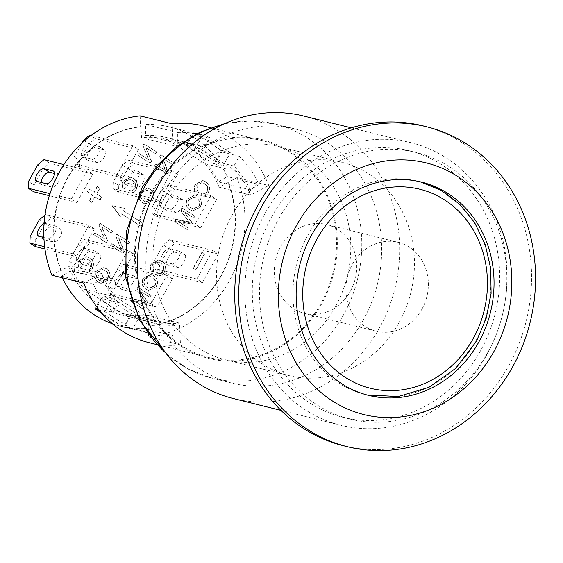 <?xml version="1.0" encoding="UTF-8"?>
<svg xmlns="http://www.w3.org/2000/svg" width="563" height="563" viewBox="0 0 563 563"><rect width="100%" height="100%" fill="white"/><g stroke="black" fill="none" stroke-linecap="round" stroke-linejoin="round"><path stroke-width="0.42" stroke-dasharray="2.81 2.11" d="M289.621 152.284A111.699 99.869 104 0 0 262.879 140.764A111.699 99.869 104 0 0 138.998 225.059A111.699 99.869 104 0 0 208.957 357.561A111.699 99.869 104 0 0 327.884 288.77A111.699 99.869 104 0 0 289.621 152.284M233.413 398.548A145.578 130.159 104 0 0 379.413 328.004A145.578 130.159 104 0 0 303.682 116.006M305.998 410.265A145.578 130.159 -76 0 1 256.13 232.378A145.578 130.159 -76 0 1 411.124 142.728A145.578 130.159 -76 0 1 502.302 315.414A145.578 130.159 -76 0 1 340.854 425.276A145.578 130.159 -76 0 1 305.998 410.265M343.374 445.713A164.804 147.351 104 0 0 526.145 321.346A164.804 147.351 104 0 0 422.933 125.852M487.741 352.508A137.337 122.79 -76 0 1 350.003 419.055A137.337 122.79 -76 0 1 263.991 256.144A137.337 122.79 -76 0 1 416.296 152.51A137.337 122.79 -76 0 1 487.741 352.508M480.577 350.728A137.337 122.79 -76 0 1 342.839 417.274A137.337 122.79 -76 0 1 256.827 254.363A137.337 122.79 -76 0 1 409.139 150.722A137.337 122.79 -76 0 1 480.577 350.728M363.48 319.7A130.926 117.062 -76 0 1 232.174 383.15A130.926 117.062 -76 0 1 150.173 227.839A130.926 117.062 -76 0 1 295.371 129.033A130.926 117.062 -76 0 1 363.48 319.7M144.916 279.241L150.335 276.524L152.883 277.693C155.895 279.917 156.62 282.584 155.057 285.68L149.505 288.347L147.288 287.348C144.142 285.138 143.354 282.436 144.916 279.241L144.6 279.164C143.037 282.359 143.825 285.061 146.964 287.264L149.188 288.263L154.741 285.603C156.303 282.499 155.578 279.839 152.566 277.608L150.018 276.447L144.6 279.164M141.566 192.898L146.992 190.181L149.54 191.35C152.552 193.573 153.277 196.241 151.707 199.344L146.155 202.004L143.938 201.005C140.792 198.795 140.004 196.1 141.566 192.898L141.25 192.82C139.687 196.015 140.476 198.718 143.621 200.928L145.838 201.927L151.391 199.26C152.953 196.163 152.228 193.496 149.216 191.272L146.669 190.104L141.25 192.82M188.936 199.83L194.355 197.113L196.902 198.282C199.914 200.505 200.639 203.173 199.077 206.269L193.524 208.936L191.3 207.937C188.162 205.727 187.373 203.025 188.936 199.83L188.612 199.752C187.05 202.947 187.845 205.65 190.984 207.86L193.2 208.852L198.76 206.192C200.322 203.088 199.598 200.428 196.586 198.197L194.038 197.036L188.612 199.752M97.547 272.309L102.973 269.593L105.52 270.761C108.532 272.985 109.257 275.652 107.695 278.755L102.135 281.416L99.918 280.416C96.78 278.206 95.984 275.504 97.547 272.309L97.23 272.232C95.668 275.427 96.456 278.129 99.602 280.339L101.819 281.331L107.371 278.671C108.941 275.567 108.216 272.907 105.204 270.676L102.656 269.515L97.23 272.232M95.809 271.31C93.683 275.814 94.591 279.48 98.539 282.295L101.023 283.393L108.793 279.593C110.82 274.955 109.975 271.331 106.259 268.72L103.508 267.481L96.132 271.387C94 275.891 94.908 279.558 98.856 282.38L101.34 283.471L109.109 279.67C111.136 275.04 110.292 271.408 106.583 268.797L103.824 267.566L96.132 271.387M116.731 234.102L115.661 236.045L121.348 249.845L111.495 243.561L110.489 245.369L123.037 253.378L124.113 251.436L118.427 237.635L128.28 243.92L129.286 242.111L116.731 234.102L115.978 236.122L121.664 249.93L111.812 243.638L110.805 245.447L123.36 253.456L124.43 251.52L118.744 237.713L128.603 243.997L129.603 242.189L117.055 234.187M138.294 287.587L136.718 290.431L145.205 301.36L132.136 298.7L130.729 301.24L143.276 309.249L144.29 307.426L133.783 300.726L146.598 303.253L147.541 301.557L139.152 290.599L149.835 297.412L150.842 295.596L138.611 287.665L137.034 290.508L145.521 301.437L132.453 298.777L131.045 301.318L143.593 309.326L144.607 307.504L134.1 300.804L146.915 303.33L147.858 301.634L139.469 290.677L150.152 297.496L151.166 295.674L138.611 287.665M187.197 198.83C185.065 203.334 185.973 207.001 189.921 209.816L192.405 210.914L200.175 207.114C202.201 202.476 201.357 198.852 197.648 196.241L194.889 195.002L187.514 198.908C185.382 203.412 186.29 207.078 190.245 209.9L192.729 210.991L200.491 207.191C202.518 202.56 201.681 198.929 197.965 196.318L195.213 195.087L187.514 198.908M200.745 195.825L201.441 196.008L200.745 195.825C204.003 196.712 206.494 195.628 208.226 192.588C210.421 187.908 209.471 184.27 205.368 181.673L202.814 180.533L195.227 184.34C193.672 187.31 193.841 189.97 195.755 192.314L197.177 190.702L196.677 185.206L201.906 182.588L204.278 183.615C207.592 185.889 208.458 188.521 206.888 191.519C205.671 193.707 203.834 194.425 201.378 193.665L200.745 195.825M201.927 193.827L201.378 193.665L201.068 195.91C204.32 196.79 206.811 195.706 208.542 192.673C210.738 187.993 209.788 184.347 205.692 181.75L203.13 180.617L195.544 184.425C193.989 187.388 194.165 190.048 196.072 192.398L197.493 190.787L196.994 185.29L202.223 182.665L204.601 183.693C207.909 185.966 208.774 188.598 207.212 191.596C205.988 193.785 204.151 194.502 201.695 193.742L201.927 193.827M128.547 192.525L129.237 192.708L128.547 192.525C131.798 193.405 134.297 192.328 136.028 189.288C138.224 184.608 137.273 180.969 133.171 178.365L130.616 177.232L123.03 181.04C121.467 184.002 121.643 186.663 123.55 189.013L124.979 187.402L124.479 181.905L129.701 179.28L132.08 180.308C135.387 182.581 136.26 185.22 134.691 188.211C133.466 190.4 131.629 191.117 129.18 190.357L128.547 192.525M129.729 190.519L129.18 190.357L128.864 192.602C132.122 193.482 134.613 192.405 136.345 189.365C138.54 184.685 137.59 181.047 133.487 178.443L130.933 177.31L123.346 181.117C121.784 184.087 121.96 186.74 123.874 189.091L125.296 187.479L124.796 181.983L130.025 179.365L132.396 180.392C135.704 182.658 136.577 185.297 135.007 188.295C133.79 190.484 131.946 191.195 129.497 190.435L129.729 190.519M143.91 143.896L142.84 145.838L148.526 159.639L138.667 153.354L137.668 155.163L150.215 163.171L151.292 161.229L145.606 147.429L155.458 153.713L156.465 151.904L143.91 143.896L143.157 145.916L148.843 159.716L138.991 153.432L137.984 155.24L150.539 163.249L151.609 161.307L145.923 147.506L155.775 153.79L156.781 151.982L144.234 143.973M142.756 223.173L123.227 210.717L124.55 208.331L111.889 205.629L120.151 216.276L121.467 213.891L140.989 226.347L143.072 223.251L123.55 210.794L124.866 208.416L112.206 205.713L120.468 216.354L121.784 213.975L141.313 226.425L143.072 223.251M160.751 154.691L159.674 156.634L165.36 170.434L155.508 164.15L154.508 165.958L167.056 173.967L168.133 172.025L162.447 158.224L172.299 164.509L173.298 162.7L160.751 154.691L159.998 156.711L165.684 170.519L155.824 164.227L154.825 166.036L167.373 174.044L168.45 172.109L162.763 158.302L172.616 164.586L173.622 162.777L161.067 154.776M139.828 191.899C137.696 196.403 138.611 200.069 142.559 202.891L145.043 203.982L152.812 200.182C154.839 195.544 153.995 191.92 150.279 189.309L147.527 188.077L140.145 191.983C138.019 196.487 138.927 200.146 142.875 202.969L145.36 204.059L153.129 200.259C155.156 195.628 154.311 192.004 150.595 189.386L147.844 188.155L140.145 191.983M182.313 208.176L180.737 211.019L189.217 221.949L176.156 219.288L174.748 221.829L187.296 229.838L188.302 228.015L177.802 221.315L190.618 223.842L191.561 222.146L183.172 211.188L193.855 218.008L194.861 216.185L182.313 208.176L181.054 211.104L189.541 222.026L176.472 219.373L175.065 221.906L187.613 229.915L188.626 228.099L178.119 221.393L190.934 223.926L191.877 222.223L183.489 211.266L194.172 218.085L195.178 216.262L182.63 208.261M156.732 275.237L157.422 275.42L156.732 275.237C159.983 276.116 162.475 275.04 164.206 271.999C166.402 267.319 165.452 263.681 161.356 261.077L158.794 259.944L151.208 263.751C149.652 266.721 149.828 269.381 151.736 271.725L153.157 270.113L152.657 264.617L157.886 261.999L160.265 263.027C163.573 265.3 164.438 267.932 162.876 270.93C161.651 273.118 159.815 273.836 157.358 273.076L156.732 275.237M157.907 273.238L157.358 273.076L157.049 275.314C160.3 276.201 162.791 275.117 164.53 272.084C166.725 267.404 165.768 263.758 161.672 261.162L159.118 260.022L151.524 263.829C149.969 266.799 150.145 269.459 152.052 271.809L153.481 270.191L152.974 264.694L158.203 262.076L160.582 263.104C163.889 265.377 164.762 268.009 163.193 271.007C161.968 273.196 160.131 273.914 157.675 273.154L157.907 273.238M143.178 278.242C141.046 282.746 141.953 286.405 145.908 289.227L148.393 290.325L156.155 286.525C158.189 281.887 157.344 278.263 153.629 275.645L150.877 274.413L143.495 278.319C141.362 282.823 142.277 286.49 146.225 289.312L148.709 290.402L156.479 286.602C158.506 281.964 157.661 278.34 153.945 275.729L151.194 274.498L143.495 278.319M99.897 223.307L98.821 225.242L104.507 239.05L94.654 232.765L93.648 234.574L106.203 242.576L107.273 240.64L101.586 226.833L111.439 233.124L112.445 231.316L100.214 223.384L99.137 225.327L104.824 239.127L94.971 232.843L93.965 234.651L106.52 242.66L107.596 240.718L101.91 226.917L111.763 233.202L112.762 231.393L100.214 223.384M84.527 271.936L85.224 272.112L84.527 271.936C87.786 272.816 90.277 271.739 92.008 268.699C94.204 264.019 93.254 260.373 89.151 257.777L86.596 256.644L79.01 260.451C77.448 263.414 77.624 266.074 79.538 268.424L80.959 266.813L80.46 261.316L85.689 258.691L88.06 259.719C91.368 261.992 92.241 264.624 90.671 267.622C89.454 269.811 87.61 270.529 85.161 269.768L84.527 271.936M85.71 269.93L85.161 269.768L84.844 272.013C88.102 272.893 90.594 271.816 92.325 268.776C94.521 264.096 93.571 260.458 89.468 257.854L86.913 256.721L79.327 260.528C77.771 263.498 77.94 266.151 79.855 268.502L81.276 266.89L80.776 261.394L86.005 258.776L88.377 259.796C91.692 262.069 92.557 264.709 90.995 267.707C89.77 269.895 87.934 270.606 85.477 269.846L85.71 269.93M87.659 191.983L92.684 195.185L89.51 200.907L92.022 202.504L89.193 200.829L92.36 195.108L87.342 191.906L88.926 189.048L94.267 192.328L89.243 189.126L87.342 191.906M96.773 193.932L101.474 197.057L99.89 199.914L94.873 196.712L100.214 199.992L101.797 197.134L96.773 193.932L99.947 188.211L97.434 186.613L94.267 192.328M97.434 186.613L99.623 188.133L96.456 193.848M93.944 192.25L97.117 186.529M92.022 202.504L95.189 196.79M94.873 196.712L91.706 202.427M195.572 269.768L193.06 268.164L201.864 252.287L204.376 253.885L195.889 269.846L204.693 253.962L202.187 252.365L193.383 268.248L195.889 269.846M140.145 115.851L140.616 126.717A100.714 90.045 104 0 0 60.952 270.437L51.824 275.18M83.662 283.098L101.917 273.611A89.728 80.227 104 0 0 115.929 297.109L153.593 321.142L122.157 313.324L84.492 289.291A89.728 80.227 -76 0 1 70.481 265.792L60.952 270.437M61.353 270.536A100.714 90.045 -76 0 1 141.017 126.816L141.489 137.689A89.728 80.227 -76 0 1 166.444 139.427A89.728 80.227 -76 0 1 167.422 139.673L205.094 163.706A89.728 80.227 -76 0 1 219.106 187.205L228.233 182.461A100.714 90.045 -76 0 1 148.569 326.174L148.09 315.308L179.527 323.127L180.477 344.866L148.639 336.948L148.168 326.076L148.569 326.174M140.616 126.717L141.017 126.816M153.593 321.142A89.728 80.227 104 0 0 154.572 321.389A89.728 80.227 104 0 0 179.527 323.127M149.265 342.712A111.699 99.869 104 0 0 180.477 344.866M118.547 302.613A91.558 81.86 -76 0 1 102.262 278.784L93.388 284.118A102.543 91.685 104 0 0 113.156 312.338L118.547 302.613L101.037 298.263A91.558 81.86 104 0 0 101.643 298.869A91.558 81.86 104 0 0 129.532 316.666A91.558 81.86 104 0 0 130.327 316.941L147.837 321.297L142.446 331.023A102.543 91.685 104 0 0 151.475 333.831A102.543 91.685 104 0 0 174.994 336.181L175.128 325.266A91.558 81.86 -76 0 1 154.128 323.169A91.558 81.86 -76 0 1 147.837 321.297M70.481 265.792L101.917 273.611M112.445 323.767A102.543 91.685 104 0 0 119.645 325.914A102.543 91.685 104 0 0 143.164 328.264L143.291 317.349A91.558 81.86 -76 0 1 122.298 315.252A91.558 81.86 -76 0 1 70.431 270.866L61.557 276.201A102.543 91.685 104 0 0 62.296 277.784M175.128 325.266L143.291 317.349M174.994 336.181L143.164 328.264M93.388 284.118L61.557 276.201M102.262 278.784L70.431 270.866M148.09 315.308A89.728 80.227 -76 0 1 123.135 313.57A89.728 80.227 -76 0 1 122.157 313.324M84.492 289.291L115.929 297.109M142.446 331.023L124.937 326.667A102.543 91.685 -76 0 1 124.156 326.371A102.543 91.685 -76 0 1 119.067 324.197A102.543 91.685 -76 0 1 102.36 313.88M100.474 312.338A102.543 91.685 -76 0 1 96.266 308.573M97.997 308.566L113.156 312.338M103.303 295.871L112.058 298.052L139.955 315.843L131.2 313.668L103.303 295.871L96.477 308.186M101.037 298.263L95.654 307.982M130.327 316.941L124.937 326.667M99.306 310.241L104.577 311.55L132.467 329.341L123.712 327.166L101.706 313.127M131.2 313.668L123.712 327.166M139.955 315.843L132.467 329.341M112.058 298.052L104.577 311.55M148.168 326.076A100.714 90.045 104 0 0 227.832 182.363L236.96 177.619L268.79 185.537A111.699 99.869 104 0 0 229.929 137.435A111.699 99.869 104 0 0 203.187 125.922M148.639 336.948A111.699 99.869 104 0 0 236.96 177.619M228.233 182.461L227.832 182.363M117.646 282.274L133.494 253.688L127.914 250.127L112.072 278.72L117.646 282.274L74.471 271.535L74.788 264.842L69.214 261.281L68.897 267.981L74.471 271.535M151.116 303.626L156.697 307.187L172.538 278.601L166.965 275.04L151.116 303.626L107.941 292.887L113.522 296.448L113.839 289.748L108.258 286.194L107.941 292.887M210.977 195.628L195.136 224.215L200.709 227.776L216.558 199.189L210.977 195.628L167.802 184.889L161.518 190.104L152.277 206.783L151.961 213.483L157.534 217.036L157.851 210.337L152.277 206.783M88.87 225.221L73.021 253.807L78.602 257.368L94.45 228.775L88.87 225.221L45.694 214.482L44.998 215.059M156.085 199.309L161.665 202.863L177.514 174.277L171.933 170.723L156.085 199.309L112.91 188.57L118.49 192.131L118.807 185.431L113.226 181.87L112.91 188.57M122.621 177.957L138.463 149.371L132.889 145.81L117.041 174.396L122.621 177.957L79.446 167.218L79.763 160.518L74.182 156.957L73.866 163.657L79.446 167.218M87.174 170.392L71.325 198.978L76.906 202.539L92.747 173.946L87.174 170.392L63.872 164.593M202.413 282.605L218.254 254.019L212.68 250.458L196.832 279.044L202.413 282.605L159.23 271.866L159.554 265.173L168.794 248.494L175.079 243.279L169.505 239.718L163.214 244.933L168.794 248.494M171.982 123.769L172.925 145.507A89.728 80.227 -76 0 1 197.887 147.246A89.728 80.227 -76 0 1 198.859 147.492L167.422 139.673M141.489 137.689L172.925 145.507M219.106 187.205L250.542 195.023L268.79 185.537M205.094 163.706L236.53 171.525A89.728 80.227 -76 0 1 250.542 195.023M218.353 181.933A91.558 81.86 104 0 0 166.493 137.548A91.558 81.86 104 0 0 145.493 135.451L145.627 124.536A102.543 91.685 -76 0 1 169.146 126.886A102.543 91.685 -76 0 1 227.234 176.599L218.353 181.933L250.19 189.851L259.064 184.516L227.234 176.599M177.324 143.368A91.558 81.86 -76 0 1 198.324 145.465A91.558 81.86 -76 0 1 204.622 147.337L210.013 137.611A102.543 91.685 104 0 0 200.977 134.803A102.543 91.685 104 0 0 177.458 132.453L177.324 143.368L145.493 135.451M177.458 132.453L145.627 124.536M236.53 171.525L198.859 147.492M250.19 189.851A91.558 81.86 -76 0 0 233.905 166.022L239.296 156.296A102.543 91.685 104 0 1 259.064 184.516M233.905 166.022L216.396 161.665A91.558 81.86 104 0 0 215.791 161.053A91.558 81.86 104 0 0 187.901 143.262A91.558 81.86 104 0 0 187.113 142.981L204.622 147.337M210.013 137.611L192.504 133.255A102.543 91.685 -76 0 1 193.278 133.558A102.543 91.685 -76 0 1 198.373 135.725A102.543 91.685 -76 0 1 216.966 147.583A102.543 91.685 -76 0 1 221.175 151.348A102.543 91.685 -76 0 1 221.787 151.94L239.296 156.296M194.995 148.435L186.24 146.26L214.13 164.051L222.885 166.226L194.995 148.435L202.476 134.937L230.366 152.728L221.611 150.553L193.721 132.755L202.476 134.937M216.396 161.665L221.787 151.94M187.113 142.981L192.504 133.255M186.24 146.26L193.721 132.755M221.611 150.553L214.13 164.051M222.885 166.226L230.366 152.728M81.804 143.206L74.182 156.957M83.43 140.286L89.003 143.839L95.288 138.632L89.714 135.071M79.763 160.518L89.003 143.839M95.07 147.612A7.326 3.139 -57.5 0 0 88.623 152.721A7.326 3.139 -57.5 0 0 87.603 160.138A7.326 3.139 -57.5 0 0 88.025 160.314L97.575 162.693A7.326 3.139 -57.5 0 0 104.021 157.584A7.326 3.139 -57.5 0 0 105.035 150.159A7.326 3.139 -57.5 0 0 104.619 149.983L95.07 147.612L89.489 144.051L99.039 146.429A7.326 3.139 122.5 0 1 99.454 146.605A7.326 3.139 122.5 0 1 98.441 154.023A7.326 3.139 122.5 0 1 91.994 159.132L82.444 156.753A7.326 3.139 122.5 0 1 82.029 156.577A7.326 3.139 122.5 0 1 83.043 149.16A7.326 3.139 122.5 0 1 89.489 144.051M138.463 149.371L95.288 138.632M132.889 145.81L91.115 135.423M117.041 174.396L73.866 163.657M122.474 165.191L128.047 168.752L134.339 163.537L128.758 159.983L122.474 165.191L113.226 181.87M118.807 185.431L128.047 168.752M134.114 172.517A7.326 3.139 -57.5 0 0 127.667 177.626A7.326 3.139 -57.5 0 0 126.654 185.051A7.326 3.139 -57.5 0 0 127.069 185.227L136.619 187.599A7.326 3.139 -57.5 0 0 143.065 182.489A7.326 3.139 -57.5 0 0 144.079 175.072A7.326 3.139 -57.5 0 0 143.664 174.896L134.114 172.517L128.533 168.963L138.083 171.335A7.326 3.139 122.5 0 1 138.505 171.518A7.326 3.139 122.5 0 1 137.485 178.935A7.326 3.139 122.5 0 1 131.045 184.045L121.495 181.666A7.326 3.139 122.5 0 1 121.073 181.49A7.326 3.139 122.5 0 1 122.087 174.073A7.326 3.139 122.5 0 1 128.533 168.963M161.665 202.863L118.49 192.131M177.514 174.277L134.339 163.537M171.933 170.723L128.758 159.983M161.518 190.104L167.098 193.665L173.383 188.45L167.802 184.889M157.851 210.337L167.098 193.665M173.158 197.43A7.326 3.139 -57.5 0 0 166.711 202.539A7.326 3.139 -57.5 0 0 165.698 209.957A7.326 3.139 -57.5 0 0 166.113 210.14L175.67 212.511A7.326 3.139 -57.5 0 0 182.109 207.402A7.326 3.139 -57.5 0 0 183.13 199.985A7.326 3.139 -57.5 0 0 182.708 199.809L173.158 197.43L167.584 193.869L177.134 196.248A7.326 3.139 122.5 0 1 177.549 196.424A7.326 3.139 122.5 0 1 176.536 203.841A7.326 3.139 122.5 0 1 170.089 208.95L160.539 206.579A7.326 3.139 122.5 0 1 160.117 206.403A7.326 3.139 122.5 0 1 161.138 198.978A7.326 3.139 122.5 0 1 167.584 193.869M200.709 227.776L157.534 217.036M216.558 199.189L173.383 188.45M195.136 224.215L151.961 213.483M35.427 246.629L35.743 239.929L30.163 236.369M39.41 219.697L44.984 223.251L51.275 218.036L45.694 214.482M35.743 239.929L44.984 223.251M42.788 237.248A7.326 3.139 -57.5 0 0 43.59 239.549A7.326 3.139 -57.5 0 0 44.005 239.725L53.555 242.097A7.326 3.139 -57.5 0 0 60.002 236.995A7.326 3.139 -57.5 0 0 61.015 229.57A7.326 3.139 -57.5 0 0 60.6 229.394L51.05 227.023A7.326 3.139 -57.5 0 0 43.801 233.645M44.097 223.595A7.326 3.139 122.5 0 1 45.469 223.462L55.019 225.833A7.326 3.139 122.5 0 1 55.441 226.016A7.326 3.139 122.5 0 1 54.421 233.434A7.326 3.139 122.5 0 1 47.982 238.543L43.907 237.53M78.602 257.368L44.963 249.001M94.45 228.775L51.275 218.036M73.021 253.807L44.667 246.756M78.454 244.602L84.035 248.163L90.319 242.949L84.739 239.395L78.454 244.602L69.214 261.281M74.788 264.842L84.035 248.163M90.094 251.928A7.326 3.139 -57.5 0 0 83.648 257.038A7.326 3.139 -57.5 0 0 82.634 264.455A7.326 3.139 -57.5 0 0 83.05 264.638L92.599 267.01A7.326 3.139 -57.5 0 0 99.046 261.901A7.326 3.139 -57.5 0 0 100.066 254.483A7.326 3.139 -57.5 0 0 99.644 254.307L90.094 251.928L84.52 248.374L94.07 250.746A7.326 3.139 122.5 0 1 94.485 250.922A7.326 3.139 122.5 0 1 93.472 258.347A7.326 3.139 122.5 0 1 87.026 263.456L77.476 261.077A7.326 3.139 122.5 0 1 77.054 260.901A7.326 3.139 122.5 0 1 78.074 253.484A7.326 3.139 122.5 0 1 84.52 248.374M133.494 253.688L90.319 242.949M127.914 250.127L84.739 239.395M112.072 278.72L68.897 267.981M117.498 269.515L123.079 273.076L129.363 267.861L123.79 264.3L117.498 269.515L108.258 286.194M113.839 289.748L123.079 273.076M129.138 276.841A7.326 3.139 -57.5 0 0 122.699 281.95A7.326 3.139 -57.5 0 0 121.678 289.368A7.326 3.139 -57.5 0 0 122.101 289.544L131.651 291.923A7.326 3.139 -57.5 0 0 138.097 286.813A7.326 3.139 -57.5 0 0 139.11 279.396A7.326 3.139 -57.5 0 0 138.695 279.213L129.138 276.841L123.564 273.28L133.114 275.659A7.326 3.139 122.5 0 1 133.53 275.835A7.326 3.139 122.5 0 1 132.516 283.252A7.326 3.139 122.5 0 1 126.07 288.362L116.52 285.99A7.326 3.139 122.5 0 1 116.105 285.807A7.326 3.139 122.5 0 1 117.118 278.389A7.326 3.139 122.5 0 1 123.564 273.28M156.697 307.187L113.522 296.448M172.538 278.601L129.363 267.861M166.965 275.04L123.79 264.3M33.731 191.8L34.047 185.1L28.467 181.539M37.714 164.868L43.288 168.421L49.572 163.207L43.998 159.653M34.047 185.1L43.288 168.421M41.092 182.419A7.326 3.139 -57.5 0 0 41.887 184.72A7.326 3.139 -57.5 0 0 42.309 184.896L51.859 187.268A7.326 3.139 -57.5 0 0 58.306 182.166A7.326 3.139 -57.5 0 0 59.319 174.741A7.326 3.139 -57.5 0 0 58.904 174.565L54.541 173.481M76.906 202.539L49.319 195.678M92.747 173.946L49.572 163.207M71.325 198.978L49.952 193.665M159.554 265.173L153.973 261.612L153.657 268.312L159.23 271.866M163.214 244.933L153.973 261.612M162.235 261.408A7.326 3.139 122.5 0 1 161.82 261.232A7.326 3.139 122.5 0 1 162.834 253.807A7.326 3.139 122.5 0 1 169.28 248.698L178.83 251.077A7.326 3.139 122.5 0 1 179.245 251.253A7.326 3.139 122.5 0 1 178.232 258.67A7.326 3.139 122.5 0 1 171.785 263.78L162.235 261.408L167.816 264.969L177.366 267.341A7.326 3.139 -57.5 0 0 183.812 262.231A7.326 3.139 -57.5 0 0 184.826 254.814A7.326 3.139 -57.5 0 0 184.411 254.638L174.854 252.259A7.326 3.139 -57.5 0 0 168.414 257.368A7.326 3.139 -57.5 0 0 167.394 264.786A7.326 3.139 -57.5 0 0 167.816 264.969M212.68 250.458L169.505 239.718M196.832 279.044L153.657 268.312M218.254 254.019L175.079 243.279M475.58 341.34A109.869 98.236 104 0 0 418.422 181.342A109.869 98.236 104 0 0 296.574 264.251A109.869 98.236 104 0 0 365.387 394.579A109.869 98.236 104 0 0 475.58 341.34M421.997 309.017A45.779 40.93 104 0 0 398.182 242.35A45.779 40.93 104 0 0 347.413 276.89A45.779 40.93 104 0 0 376.084 331.199A45.779 40.93 104 0 0 421.997 309.017M350.369 291.198A45.779 40.93 104 0 0 326.554 224.531A45.779 40.93 104 0 0 275.786 259.079A45.779 40.93 104 0 0 304.456 313.38A45.779 40.93 104 0 0 350.369 291.198M399.174 322.339A109.869 98.236 104 0 0 342.022 162.334A109.869 98.236 104 0 0 220.175 245.25A109.869 98.236 104 0 0 288.988 375.577A109.869 98.236 104 0 0 399.174 322.339M335.506 306.504A109.869 98.236 104 0 0 278.354 146.5A109.869 98.236 104 0 0 156.507 229.408A109.869 98.236 104 0 0 225.32 359.743A109.869 98.236 104 0 0 335.506 306.504M150.152 194.446A112.614 100.693 -76 0 1 325.688 191.934A112.614 100.693 -76 0 1 231.907 361.108A112.614 100.693 -76 0 1 150.152 194.446M222.864 124.458A130.926 117.062 -76 0 1 275.476 124.085A130.926 117.062 -76 0 1 343.585 314.752A130.926 117.062 -76 0 1 212.272 378.195A130.926 117.062 -76 0 1 165.965 353.219M88.025 160.314L82.444 156.753M97.575 162.693L91.994 159.132M104.619 149.983L99.039 146.429M127.069 185.227L121.495 181.666M136.619 187.599L131.045 184.045M143.664 174.896L138.083 171.335M166.113 210.14L160.539 206.579M175.67 212.511L170.089 208.95M182.708 199.809L177.134 196.248M51.05 227.023L45.469 223.462M44.005 239.725L38.425 236.164M53.555 242.097L47.982 238.543M60.6 229.394L55.019 225.833M83.05 264.638L77.476 261.077M92.599 267.01L87.026 263.456M99.644 254.307L94.07 250.746M122.101 289.544L116.52 285.99M131.651 291.923L126.07 288.362M138.695 279.213L133.114 275.659M42.309 184.896L36.729 181.335M51.859 187.268L46.279 183.714M58.904 174.565L54.076 171.49M169.28 248.698L174.854 252.259M178.83 251.077L184.411 254.638M171.785 263.78L177.366 267.341M411.124 142.728L351.263 127.836M340.854 425.276L280.986 410.385M416.296 152.51L409.139 150.722M350.003 419.055L342.839 417.274M295.371 129.033L275.476 124.085L250.225 120.883L224.736 123.6M232.174 383.15L212.272 378.195L188.464 369.201L167.218 354.852M123.135 313.57L154.572 321.389M151.475 333.831L119.645 325.914M154.128 323.169L122.298 315.252M197.887 147.246L166.444 139.427M166.493 137.548L198.324 145.465M169.146 126.886L200.977 134.803M262.879 140.764L210.555 127.752M208.957 357.561L156.634 344.549M87.603 160.138L82.029 156.577M105.035 150.159L99.454 146.605M126.654 185.051L121.073 181.49M144.079 175.072L138.505 171.518M165.698 209.957L160.117 206.403M183.13 199.985L177.549 196.424M43.59 239.549L38.01 235.988M61.015 229.57L55.441 226.016M82.634 264.455L77.054 260.901M100.066 254.483L94.485 250.922M121.678 289.368L116.105 285.807M139.11 279.396L133.53 275.835M41.887 184.72L36.313 181.159M59.319 174.741L53.738 171.187M161.82 261.232L167.394 264.786M179.245 251.253L184.826 254.814M366.992 394.966L368.575 395.374M420.019 181.75L421.61 182.131M398.182 242.35L326.554 224.531M376.084 331.199L304.456 313.38M225.32 359.743L288.988 375.577M278.354 146.5L342.022 162.334"/><path stroke-width="0.84" d="M351.263 127.836L303.682 116.006A145.578 130.159 104 0 0 148.688 205.657A145.578 130.159 104 0 0 198.556 383.544A145.578 130.159 104 0 0 233.413 398.548L280.986 410.385M307.898 429.71A164.804 147.351 -76 0 1 251.443 228.332A164.804 147.351 -76 0 1 426.909 126.844A164.804 147.351 -76 0 1 512.64 366.844A164.804 147.351 -76 0 1 347.357 446.705A164.804 147.351 -76 0 1 307.898 429.71M426.909 126.844L422.933 125.852A164.804 147.351 104 0 0 247.46 227.346A164.804 147.351 104 0 0 303.921 428.717A164.804 147.351 104 0 0 343.374 445.713L347.357 446.705M493.807 351.734A129.624 115.901 104 0 0 399.702 159.892A129.624 115.901 104 0 0 291.761 354.627A129.624 115.901 104 0 0 493.807 351.734M478.761 342.128A109.869 98.236 104 0 0 421.61 182.131A109.869 98.236 104 0 0 299.762 265.039A109.869 98.236 104 0 0 368.575 395.374A109.869 98.236 104 0 0 478.761 342.128M210.555 127.752L203.187 125.922A111.699 99.869 104 0 0 171.982 123.769L140.145 115.851A111.699 99.869 104 0 0 51.824 275.18L83.662 283.098A111.699 99.869 104 0 0 149.265 342.712L156.634 344.549M62.296 277.784A102.543 91.685 104 0 0 112.445 323.767M102.36 313.88A102.543 91.685 -76 0 1 100.474 312.338L95.823 309.376L99.306 310.241M96.477 308.186L96.266 308.573A102.543 91.685 -76 0 1 95.654 307.982L97.997 308.566M101.706 313.127L100.474 312.338M96.266 308.573L95.823 309.376M91.115 135.423L89.714 135.071L83.43 140.286L81.804 143.206M44.998 215.059L39.41 219.697L30.163 236.369L29.846 243.068L35.427 246.629L44.963 249.001M43.801 233.645A7.326 3.139 -57.5 0 0 42.788 237.248M43.907 237.53L38.425 236.164A7.326 3.139 122.5 0 1 38.01 235.988A7.326 3.139 122.5 0 1 38.397 229.732A7.326 3.139 122.5 0 1 44.097 223.595M44.667 246.756L29.846 243.068M63.872 164.593L43.998 159.653L37.714 164.868L28.467 181.539L28.15 188.239L33.731 191.8L49.319 195.678M54.541 173.481L49.354 172.194A7.326 3.139 -57.5 0 0 44.259 175.353A7.326 3.139 -57.5 0 0 41.092 182.419M36.729 181.335A7.326 3.139 122.5 0 1 36.313 181.159A7.326 3.139 122.5 0 1 37.327 173.742A7.326 3.139 122.5 0 1 43.773 168.633L53.323 171.004A7.326 3.139 122.5 0 1 53.738 171.187A7.326 3.139 122.5 0 1 52.725 178.605A7.326 3.139 122.5 0 1 46.279 183.714L36.729 181.335M49.952 193.665L28.15 188.239M165.965 353.219A130.926 117.062 -76 0 1 144.17 187.528A130.926 117.062 -76 0 1 222.864 124.458M49.354 172.194L43.773 168.633M54.076 171.49L53.323 171.004M473.18 338.574A102.543 91.685 -76 0 1 313.352 340.861A102.543 91.685 -76 0 1 398.738 186.817A102.543 91.685 -76 0 1 473.18 338.574M224.736 123.6L199.985 132.185L177.317 146.183L157.739 164.931L142.101 187.549L126.485 231.266L125.648 277.503L139.758 320.509L167.218 354.852M420.019 181.75L441.188 190.456L459.718 204.341L474.63 222.638L485.144 244.37L490.725 268.389L491.098 293.429L486.235 318.172L476.404 341.333L455.833 368.286L428.922 387.323L398.294 396.535L366.992 394.966"/></g></svg>
